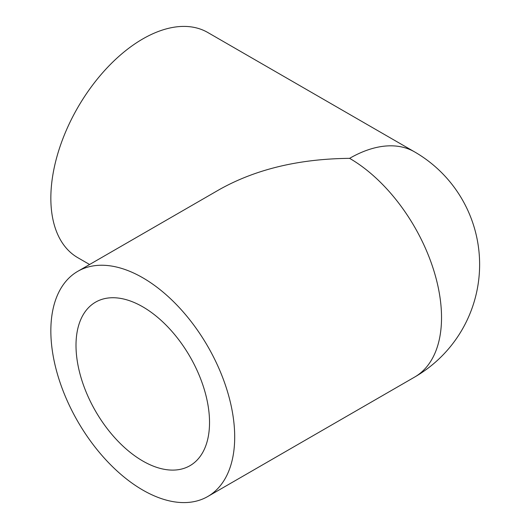 <?xml version="1.0" encoding="UTF-8"?>
<svg xmlns="http://www.w3.org/2000/svg" width="529" height="529" viewBox="0 0 529 529"><rect width="100%" height="100%" fill="white"/><g stroke="black" fill="none" stroke-linecap="round" stroke-linejoin="round"><path stroke-width="0.79" d="M234.697 436.987A130.002 75.058 60 0 1 207.771 496.506A130.002 75.058 60 0 1 107.592 461.672A130.002 75.058 60 0 1 50.844 330.843A130.002 75.058 60 0 1 77.77 271.331A130.002 75.058 60 0 1 177.949 306.159A130.002 75.058 60 0 1 234.697 436.987M89.593 264.5L77.77 257.669A130.002 75.058 -60 0 1 50.844 198.157A130.002 75.058 -60 0 1 107.592 67.328A130.002 75.058 -60 0 1 207.771 32.494L414.61 151.909A130.002 75.058 120 0 0 349.603 158.35C299.176 158.826 255.838 169.187 219.601 189.442L77.77 271.331M209.53 422.459A94.413 54.513 60 0 1 189.977 465.685A94.413 54.513 60 0 1 117.22 440.386A94.413 54.513 60 0 1 76.004 345.371A94.413 54.513 60 0 1 95.564 302.152A94.413 54.513 60 0 1 168.321 327.444A94.413 54.513 60 0 1 209.53 422.459M349.603 158.35A130.002 75.058 60 0 1 441.53 317.572A130.002 75.058 60 0 1 414.61 377.091L207.771 496.506M414.61 377.091A130.002 130.002 0 0 0 414.61 151.909"/></g></svg>
